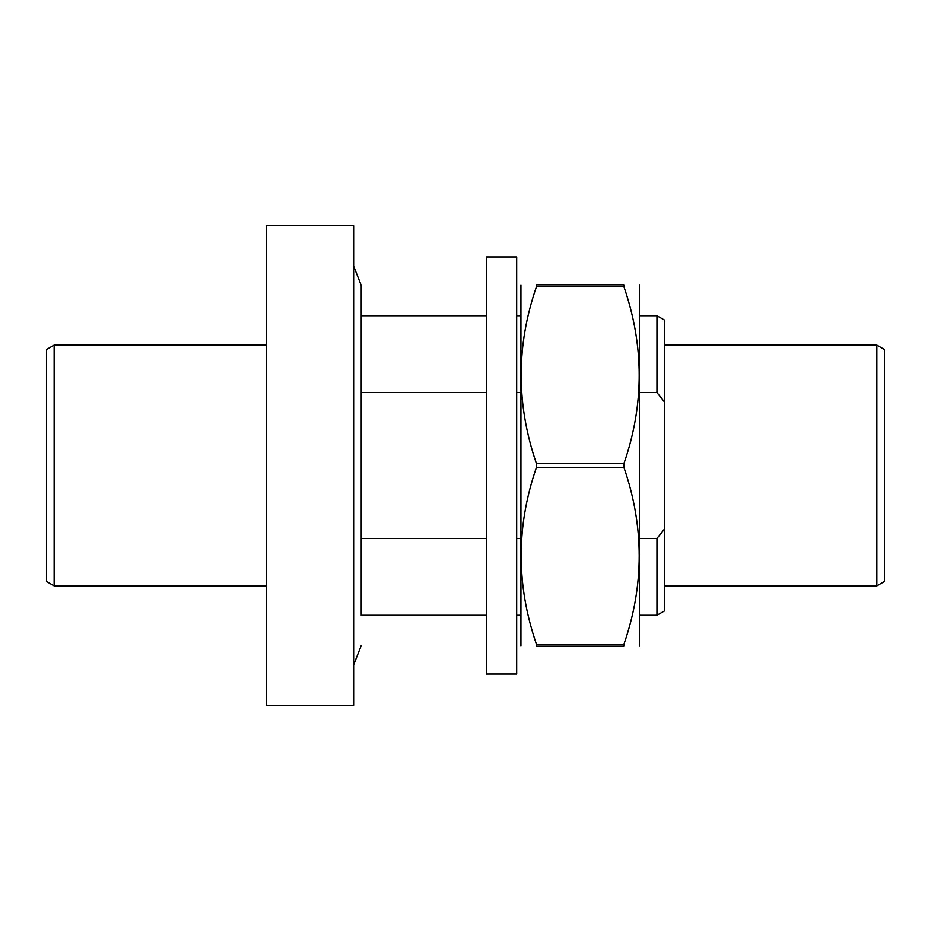 <?xml version="1.0" encoding="UTF-8"?>
<svg xmlns="http://www.w3.org/2000/svg" width="931" height="931" viewBox="0 0 931 931"><rect width="100%" height="100%" fill="white"/><g stroke="black" fill="none" stroke-linecap="round" stroke-linejoin="round"><path stroke-width="1.4" d="M639.9 392.568L656.96 392.568L664.548 402.041L664.548 610.887L656.96 615.263L656.96 538.432L639.9 538.432M520.476 538.432L516.682 538.432M486.354 538.432L361.24 538.432M664.548 402.041L664.548 320.113L656.96 315.737L639.9 315.737M656.96 392.568L656.96 315.737M876.862 345.122L884.45 349.497L884.45 581.503L876.862 585.878L876.862 345.122L664.548 345.122M353.652 465.5L353.652 705.302L266.452 705.302L266.452 225.698L353.652 225.698L353.652 465.5M54.138 585.878L46.55 581.503L46.55 349.497L54.138 345.122L54.138 585.878L266.452 585.878M54.138 345.122L266.452 345.122M361.24 392.568L486.354 392.568M516.682 392.568L520.476 392.568M664.548 528.959L656.96 538.432M486.354 338.675L486.354 674.032L516.682 674.032L516.682 256.968L486.354 256.968L486.354 338.675M639.434 646.161L639.434 284.839M623.921 284.839C644.299 284.839 644.299 284.839 623.921 284.839C644.299 284.839 644.299 284.839 623.921 284.839L536.454 284.839C516.077 284.839 516.077 284.839 536.454 284.839L536.454 286.736C516.077 345.517 516.077 404.473 536.454 463.603L536.454 467.397C516.077 526.178 516.077 585.134 536.454 644.264L536.454 646.161L536.454 644.264L623.921 644.264C644.299 585.483 644.299 526.527 623.921 467.397L623.921 463.603C644.299 404.822 644.299 345.867 623.921 286.736L623.921 284.839M520.941 646.161L520.941 284.839M536.454 646.161C516.077 646.161 516.077 646.161 536.454 646.161C516.077 646.161 516.077 646.161 536.454 646.161L623.921 646.161L623.921 644.264M623.921 646.161C644.299 646.161 644.299 646.161 623.921 646.161C644.299 646.161 644.299 646.161 623.921 646.161M623.921 286.736L536.454 286.736M623.921 463.603L536.454 463.603M623.921 467.397L536.454 467.397M656.96 615.263L639.9 615.263M520.476 615.263L516.682 615.263M486.354 615.263L361.24 615.263L361.24 285.41L361.24 315.737L486.354 315.737M876.862 585.878L664.548 585.878M520.476 315.737L516.682 315.737M353.652 266.08L361.24 285.41M353.652 664.92L361.24 645.59"/></g></svg>
